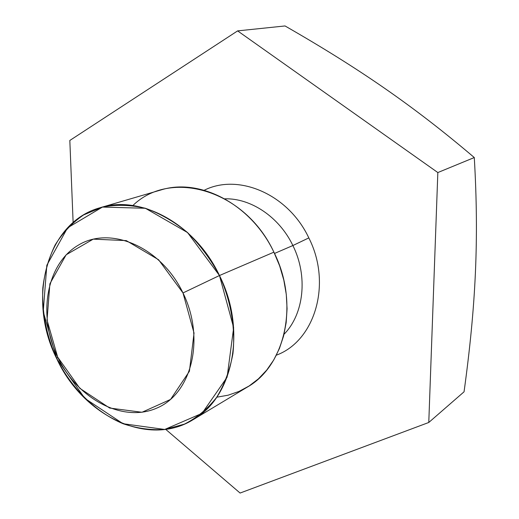 <?xml version="1.0" encoding="UTF-8"?>
<svg xmlns="http://www.w3.org/2000/svg" width="519" height="519" viewBox="0 0 519 519"><rect width="100%" height="100%" fill="white"/><g stroke="black" fill="none" stroke-linecap="round" stroke-linejoin="round"><path stroke-width="0.78" d="M73.127 222.508L69.825 140.461L73.127 222.508L69.825 140.461L237.624 30.887L437.835 172.555L428.778 422.479L240.096 493.05L165.691 429.33M276.374 355.165C314.864 341.074 332.238 283.737 308.818 237.91C332.238 283.737 314.864 341.074 276.374 355.165C314.864 341.074 332.238 283.737 308.818 237.91C288.402 194.262 238.455 172.937 204.207 190.265C238.455 172.937 288.402 194.262 308.818 237.91L292.878 245.532C308.163 276.108 303.952 314.105 284.036 334.268C303.952 314.105 308.163 276.108 292.878 245.532L308.818 237.91C288.402 194.262 238.455 172.937 204.207 190.265M428.778 422.479L464.057 391.8C475.78 306.469 479.089 239.739 474.288 157.542C413.001 105.467 358.778 68.287 285.035 25.95L237.624 30.887L437.835 172.555L474.288 157.542C413.001 105.467 358.778 68.287 285.035 25.95L237.624 30.887L437.835 172.555L428.778 422.479L464.057 391.8C475.78 306.469 479.089 239.739 474.288 157.542L437.835 172.555L428.778 422.479L240.096 493.05L428.778 422.479L464.057 391.8C475.78 306.469 479.089 239.739 474.288 157.542C413.001 105.467 358.778 68.287 285.035 25.95L237.624 30.887L69.825 140.461L237.624 30.887M224.766 198.816C250.898 198.037 279.313 217.085 292.878 245.532C279.313 217.085 250.898 198.037 224.766 198.816C250.898 198.037 279.313 217.085 292.878 245.532L274.519 253.454L292.878 245.532C308.163 276.108 303.952 314.105 284.036 334.268M100.29 207.665L160.786 190.012C199.828 177.492 251.352 204.278 273.896 252.169L279.637 265.851L283.789 280.026L286.28 294.416L287.072 308.734L286.164 322.701L283.588 336.053L279.41 348.554L273.74 359.972L266.701 370.112L258.436 378.825L249.126 385.967L238.941 391.449L228.088 395.206L216.747 397.204L228.088 395.206L238.941 391.449L249.126 385.967L258.436 378.825L266.701 370.112L273.74 359.972L279.41 348.554L283.588 336.053L286.164 322.701L287.072 308.734L286.28 294.416L283.789 280.026L279.637 265.851L273.896 252.169C245.117 189.87 170.641 168.513 132.87 205.537C170.641 168.513 245.117 189.87 273.896 252.169L219.472 275.524C195.189 223.825 140.792 194.599 100.29 207.665C45.97 222.45 26.761 299.58 56.746 358.713C82.755 415.641 148.071 447.748 193.081 419.696C232.992 397.522 247.05 330.292 219.472 275.524L273.896 252.169C299.541 302.869 285.508 365.791 247.089 387.232L193.081 419.696M182.993 292.943L219.472 275.524C230.884 300.754 235.561 328.073 232.953 353.504C229.936 369.924 224.474 384.573 216.579 397.45C207.477 408.985 196.766 417.879 184.44 424.12L164.711 429.46C150.854 430.329 136.964 428.415 123.048 423.718C95.606 412.177 71.59 388.374 56.746 358.713L57.667 357.104C77.422 398.845 122.737 423.368 157.127 407.96C191.822 393.253 205.394 338.57 182.993 292.943C161.085 247.057 110.781 225.499 78.596 245.007C46.048 263.853 37.472 315.591 57.667 357.104L56.746 358.713C46.405 335.579 41.76 311.958 42.824 287.85C44.686 272.365 48.799 258.053 55.163 244.916C62.754 232.752 72.212 222.768 83.546 214.97L102.451 207.075C116.237 204.415 130.541 204.817 145.372 208.268C160.157 213.51 174.215 221.607 187.547 232.557C200.1 244.968 210.74 259.292 219.472 275.524L182.993 292.943C205.394 338.57 191.822 393.253 157.127 407.96C122.737 423.368 77.422 398.845 57.667 357.104C37.472 315.591 46.048 263.853 78.596 245.007C110.781 225.499 161.085 247.057 182.993 292.943L158.567 259.74L126.292 240.615L93.245 239.142L66.147 254.797L49.902 283.737L47.034 320.067L57.667 357.104L79.816 388.316L109.678 408.051L141.972 412.274L170.563 399.429L189.409 371.267L194.035 333.075L182.993 292.943L219.472 275.524L233.654 327.69L227.108 377.177L202.06 413.332L164.711 429.46L123.048 423.718L84.895 398.404L56.746 358.713L43.226 311.66L46.833 265.254L67.554 227.847L102.451 207.075L145.372 208.268L187.547 232.557L219.472 275.524L273.896 252.169M437.835 172.555L474.288 157.542M308.818 237.91L292.878 245.532L274.519 253.454M56.746 358.713L57.667 357.104"/></g></svg>
